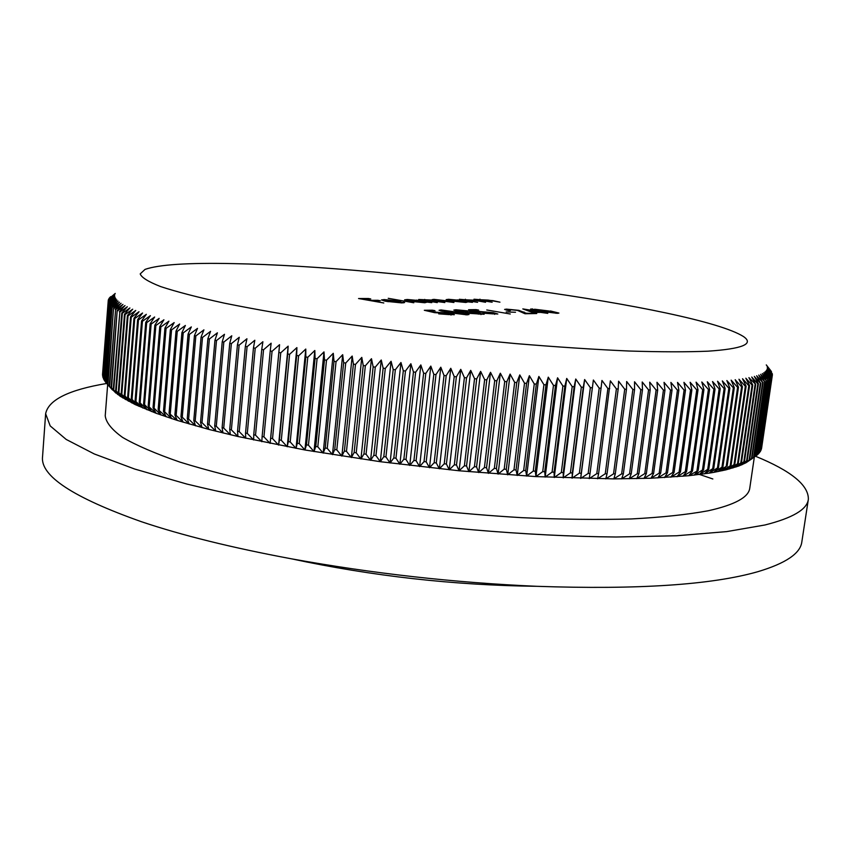 <?xml version="1.0" encoding="UTF-8"?>
<svg xmlns="http://www.w3.org/2000/svg" width="851" height="851" viewBox="0 0 851 851"><rect width="100%" height="100%" fill="white"/><g stroke="black" fill="none" stroke-linecap="round" stroke-linejoin="round"><path stroke-width="1.28" d="M707.958 351.186C742.561 348.846 754.38 343.953 743.402 336.507C696.831 307.094 393.683 266.342 233.142 263.619C188.167 262.661 158.797 264.587 145.042 269.395L140.202 273.905C141.532 277.532 148.351 281.766 160.679 286.596C176.327 291.733 197.581 297.265 224.441 303.169C254.353 309.2 288.521 315.21 326.975 321.21C388.258 330.209 451.147 337.666 515.642 343.581C556.756 346.995 594.498 349.474 628.846 351.016C660.504 351.995 686.874 352.059 707.958 351.186M106.46 383.227L112.087 307.083L106.184 382.907L112.577 390.045L107.598 384.418L115.917 393.119L111.141 387.503L120.214 396.279L116.193 391.045L122.714 397.896L118.874 392.673L125.459 399.534L121.789 394.332L128.437 401.193L124.959 396.002L131.671 402.874L128.373 397.694L135.139 404.565L132.043 399.406L138.851 406.278L135.096 400.768L142.808 408.012L139.213 402.502L140.117 402.885L147 409.746L143.574 404.257L144.532 404.64L151.446 411.501L148.18 406.033L156.127 413.267L153.031 407.81L154.105 408.193L161.052 415.043L158.137 409.597L166.211 416.82L163.477 411.395L164.647 411.778L171.604 418.618L169.062 413.203L177.242 420.405L174.891 415.011L176.168 415.394L183.103 422.202L180.955 416.82L182.274 417.213L189.199 424.011L187.252 418.639L188.624 419.032L195.517 425.808L193.783 420.458L195.198 420.841L202.059 427.606L200.538 422.266L202.006 422.66L208.814 429.404L207.506 424.085L209.027 424.468L215.792 431.191L214.707 425.883L216.271 426.266L222.973 432.968L222.111 427.681L223.717 428.064L230.355 434.744L229.727 429.478L231.376 429.851L237.94 436.51L237.535 431.255L239.237 431.627L245.716 438.254L245.545 433.021L247.29 433.393L253.672 439.988L253.747 434.765L255.523 435.138L261.81 441.712L262.129 436.499L263.938 436.871L270.129 443.414L270.682 438.222L272.533 438.584L278.596 445.094L279.405 439.914L281.287 440.275L287.234 446.743L288.287 441.584L290.202 441.935L296.02 448.381L297.318 443.233L299.265 443.584L304.935 449.988L306.488 444.85L308.456 445.19L313.998 451.573L315.785 446.445L317.795 446.786L323.178 453.115L325.22 448.009L327.241 448.339L332.464 454.636L334.751 449.541L336.805 449.86L341.857 456.125L344.4 451.041L346.474 451.349L351.357 457.572L354.133 452.498L356.229 452.806L360.93 458.987L363.962 453.923L366.068 454.221L370.579 460.359L373.855 455.306L375.972 455.604L380.301 461.699L383.812 456.657L385.939 456.934L390.066 462.997L393.822 457.955L395.96 458.232L399.885 464.242L403.874 459.221L406.023 459.476L409.735 465.454L413.948 460.434L416.107 460.689L419.607 466.614L424.043 461.604L426.202 461.838L429.489 467.731L434.159 462.721L436.308 462.955L439.371 468.795L444.254 463.795L446.413 464.018L449.243 469.816L454.349 464.816L456.498 465.029L459.093 470.773L464.412 465.784L466.55 465.986L468.922 471.688L474.443 466.699L476.571 466.891L478.709 472.56L484.421 467.571L486.549 467.742L488.431 473.369L494.346 468.38L496.452 468.55L498.101 474.124L504.196 469.135L506.292 469.295L507.707 474.826L513.972 469.837L516.046 469.986L517.217 475.475L523.663 470.486L525.716 470.614L526.641 476.06L533.247 471.082L535.279 471.199L535.96 476.603L542.725 471.614L544.736 471.72L545.172 477.081L552.086 472.092L554.075 472.188L554.256 477.507L561.32 472.507L563.277 472.592L563.213 477.868L570.415 472.869L572.34 472.943L572.042 478.177L579.371 473.177L581.254 473.241L580.712 478.432L588.169 473.433L590.02 473.475L589.232 478.634L596.796 473.624L598.615 473.656L597.593 478.773L605.263 473.752L607.05 473.773L605.784 478.858L613.55 473.837L615.294 473.847L613.805 478.89L621.655 473.858L623.357 473.858L621.634 478.868L629.559 473.826L631.229 473.816L629.272 478.783L637.282 473.741L638.899 473.709L636.718 478.656L644.792 473.592L646.366 473.56L643.973 478.464L652.089 473.401L653.621 473.358L651.015 478.23L659.185 473.156L660.663 473.092L657.844 477.932L666.056 472.858L667.492 472.784L664.461 477.592L672.705 472.496L674.088 472.422L670.854 477.198L679.119 472.103L680.46 472.007L677.024 476.762L685.31 471.645L686.608 471.55L682.97 476.262L691.267 471.146L692.512 471.039L688.693 475.73L698.182 470.475L694.182 475.145L702.469 470.007L703.607 469.869L699.426 474.518L707.713 469.369L708.798 469.22L704.447 473.847L712.712 468.688L713.744 468.529L709.223 473.124L713.766 472.369L721.978 467.188L733.349 387.779L726.85 380.546L729.839 388.109L718.446 467.795L713.766 472.369L725.946 469.858L738.817 466.008L745.965 462.774L752.316 458.519M733.349 387.779L734.285 387.684L731.137 380.142L737.604 387.322L738.477 387.216L735.179 379.706L741.593 386.833L742.412 386.716L738.976 379.238L745.348 386.301L746.114 386.184L742.529 378.738L748.837 385.737L749.561 385.62L745.838 378.195L752.093 385.141L752.752 385.014L748.901 377.621L755.699 384.375L751.72 377.025L757.847 383.854L758.411 383.716L754.305 376.397L760.358 383.173L756.645 375.727L762.624 382.45L758.752 375.046L764.645 381.705L760.624 374.323L766.432 380.929L762.262 373.589L767.985 380.131L763.666 372.812L769.293 379.301L764.836 372.025L770.368 378.45L765.783 371.206L771.219 377.578L766.506 370.366L771.836 376.674L767.006 369.504L772.229 375.759L767.283 368.621L772.4 374.823L767.357 367.717L772.357 373.866L767.208 366.802L771.506 371.674L766.283 364.909L770.857 370.759M107.662 384.578L105.226 415.777C105.981 422.426 111.768 429.627 122.576 437.403C136.426 445.424 155.542 453.657 179.923 462.104C207.219 470.539 238.876 478.656 274.905 486.464L333.135 497.186C396.034 507.09 458.88 513.919 521.684 517.663C561.66 519.429 598.221 519.855 631.368 518.95C661.95 517.323 687.587 514.589 708.298 510.749C734.902 504.803 748.731 497.239 749.784 488.08L754.326 457.093M106.683 383.471C68.75 389.822 48.401 399.906 45.635 413.746L50.198 425.915L66.187 439.435L94.301 453.966L134.703 469.039L186.837 484.049C226.972 493.846 271.288 502.898 319.795 511.206C419.118 526.939 527.599 536.258 616.103 537.002L676.694 535.747L726.69 531.609L764.921 524.993C792.707 517.982 807.184 509.419 808.354 499.292C808.716 485.198 791.111 470.848 755.518 456.253M45.635 413.746L42.55 456.721C40.178 475.869 73.143 497.537 141.468 521.727C182.103 535.396 232.015 547.736 291.191 558.767C372.43 573.5 454.285 582.69 536.768 586.307C638.218 589.764 711.957 584.882 757.986 571.649C785.835 563.298 800.451 553.384 801.833 541.885L808.354 499.292M712.83 478.964L696.788 473.528M540.683 312.381L532.63 312.508L522.812 308.913L544.129 312.328L542.193 312.36L547.789 313.37L540.683 312.381M460.582 312.285L468.997 314.508L467.05 314.849L447.509 312.477L439.052 310.275L441.031 309.945L460.54 312.636M437.286 302.605L418.681 299.478L433.085 300.126L432.159 299.626L433.946 299.361L446.413 300.797L453.945 302.488L434.308 299.956L444.85 302.552L425.096 299.999L437.286 302.605M416.416 300.105L431.797 302.648L427.159 302.105L424.798 302.754L408.65 301.137L404.597 299.85L407.257 299.478L416.394 300.318M383.801 302.977L358.558 298.531L368.366 298.499L370.738 298.946L362.749 298.978L369.919 300.339L377.897 300.297L380.291 300.754L372.323 300.797L383.801 302.977M387.928 301.35L404.65 302.53L401.832 302.913L385.737 301.286L381.471 299.946L384.184 299.573L400.736 301.275L387.886 301.658M413.809 302.765L388.226 298.307L413.809 302.765M457.189 299.882L472.443 302.36L467.944 301.839L465.891 302.467L450.307 300.903L446.158 299.637L448.562 299.297L457.168 300.095M477.592 302.328L459.306 299.297L478.57 300.722L485.581 302.275L473.73 300.169L465.731 299.807L477.592 302.328M492.155 302.222L473.975 299.233L492.952 300.637L499.952 302.169L488.166 300.084L480.304 299.733L492.155 302.222M434.659 312.668L424.319 310.285L432.414 310.19L434.935 310.658L428.234 310.753L433.67 311.998L449.807 313.317L454.328 314.71L438.701 313.849L449.339 314.615L451.073 314.317L447.966 313.328L434.659 312.668M455.923 309.764L467.571 310.87L484.166 314.242L467.646 313.264L464.614 311.945L456.636 311.009L453.828 310.094L455.923 309.764L455.796 310.838M478.868 312.019L468.561 309.721L476.113 309.626L478.602 310.083L472.348 310.168L477.762 311.37L493.229 312.657L497.824 314.008L482.964 313.157L493.123 313.891L494.676 313.636L491.506 312.657L478.868 312.019M486.751 309.977L510.281 313.998L486.751 309.977M515.493 312.274L506.207 311.923L515.493 312.274M517.493 310.402L508.866 309.573L507.483 309.775L510.377 310.636L508.802 310.658L504.6 309.413L506.494 309.126L518.844 310.349L526.195 313.232L536.715 313.551L524.982 313.742L517.493 310.402M550.437 310.966L558.916 313.072L557.394 313.328L539.151 311.136L530.63 309.051L550.395 311.253M772.272 374.429L772.357 373.866M761.666 447.7L772.4 374.823M761.241 449.158L772.283 375.557M761.454 448.998L772.229 375.759M760.603 450.583L771.942 376.482M761.007 450.275L771.836 376.674M759.73 451.998L760.496 451.264L771.368 377.387M760.337 451.541L771.219 377.578M758.624 453.381L759.656 452.509L770.57 378.269M759.443 452.775L770.368 378.45M757.305 454.732L758.571 453.732L769.538 379.12M758.315 453.998L769.293 379.301M721.978 467.188L722.903 467.018L718.063 471.571L726.233 466.38L722.127 470.731L731.073 465.348L725.946 469.858L734.019 464.646L729.52 468.944L737.54 463.731L732.86 467.997L741.487 462.561L735.955 467.018L743.848 461.774L738.817 466.008L747.199 460.529L741.434 464.954L751.944 458.381L745.965 462.774L757.273 454.934L768.283 379.95M756.965 455.189L767.985 380.131M755.731 456.104L766.783 380.759M755.369 456.359L766.432 380.929M753.954 457.253L765.049 381.535M753.55 457.498L764.645 381.705M751.944 458.381L763.081 382.29M751.486 458.615L762.624 382.45M749.699 459.466L760.868 383.014M749.178 459.7L760.358 383.173M747.199 460.529L758.411 383.716M746.635 460.753L757.847 383.854M744.465 461.561L755.699 384.375M743.848 461.774L755.092 384.514M741.487 462.561L752.752 385.014M740.817 462.774L752.093 385.141M738.264 463.529L749.561 385.62M737.54 463.731L748.837 385.737M734.796 464.455L746.114 386.184M734.019 464.646L745.348 386.301M731.073 465.348L742.412 386.716M730.254 465.529L741.593 386.833M727.116 466.199L738.477 387.216M726.233 466.38L737.604 387.322M722.903 467.018L734.285 387.684M111.481 388.833L120.214 396.279L135.139 404.565L156.127 413.267L177.242 420.405L208.814 429.404L237.94 436.51L304.935 449.988L380.301 461.699L459.093 470.773L535.96 476.603L613.805 478.89L651.015 478.23L688.693 475.73L709.223 473.124L717.467 467.954L728.86 388.194L729.839 388.109M717.467 467.954L718.446 467.795M713.744 468.529L725.148 388.492L724.116 388.577L717.553 381.237L720.212 388.843L708.798 469.22M712.712 468.688L724.116 388.577M707.713 469.369L719.127 388.918L720.212 388.843M703.607 469.869L715.031 389.152L713.883 389.215L707.298 381.769L709.596 389.428L698.182 470.475M702.469 470.007L713.883 389.215M696.99 470.603L708.404 389.481L709.596 389.428M692.512 471.039L703.926 389.652L702.681 389.694L696.086 382.152L698.011 389.843L686.608 471.55M691.267 471.146L702.681 389.694M685.31 471.645L696.724 389.875L698.011 389.843M680.46 472.007L691.863 389.981L690.523 390.013L683.949 382.365L685.481 390.088L674.088 472.422M679.119 472.103L690.523 390.013M672.705 472.496L684.087 390.098L685.481 390.088M667.492 472.784L678.864 390.141L677.428 390.152L670.896 382.407L672.024 390.162L660.663 473.092M666.056 472.858L677.428 390.152M659.185 473.156L670.535 390.152L672.024 390.162M653.621 473.358L664.961 390.13L663.429 390.109L656.983 382.29L657.674 390.045L646.366 473.56M652.089 473.401L663.429 390.109M644.792 473.592L656.1 390.024L657.674 390.045M638.899 473.709L650.185 389.928L648.558 389.896L642.218 381.982L642.484 389.758L631.229 473.816M637.282 473.741L648.558 389.896M629.559 473.826L640.814 389.715L642.484 389.758M623.357 473.858L634.569 389.545L632.857 389.492L626.666 381.503L626.474 389.279L615.294 473.847M621.655 473.858L632.857 389.492M613.55 473.837L624.719 389.215L626.474 389.279M607.05 473.773L618.188 388.971L616.39 388.907L610.358 380.854L598.615 473.656M605.263 473.752L616.39 388.907M596.796 473.624L607.88 388.535L609.71 388.62M590.02 473.475L601.061 388.216L599.2 388.13L593.37 380.014L581.254 473.241M588.169 473.433L599.2 388.13M579.371 473.177L590.349 387.673L592.253 387.769M572.34 472.943L583.275 387.279L581.339 387.162L575.744 379.003L574.148 386.737L563.277 472.592M570.415 472.869L581.339 387.162M561.32 472.507L572.191 386.62L574.148 386.737M554.075 472.188L564.883 386.152L562.894 386.024L557.565 377.812L555.49 385.514L544.736 471.72M552.086 472.092L562.894 386.024M542.725 471.614L553.469 385.375L555.49 385.514M535.279 471.199L545.97 384.843L543.917 384.695L538.874 376.45L536.332 384.12L525.716 470.614M533.247 471.082L543.917 384.695M523.663 470.486L534.258 383.961L536.332 384.12M516.046 469.986L526.588 383.354L524.503 383.184L519.78 374.919L516.759 382.546L506.292 469.295M513.972 469.837L524.503 383.184M504.196 469.135L514.653 382.365L516.759 382.546M496.452 468.55L506.845 381.684L504.717 381.503L500.335 373.217L496.856 380.791L486.549 467.742M494.346 468.38L504.717 381.503M484.421 467.571L494.708 380.599L496.856 380.791M476.571 466.891L486.804 379.854L484.644 379.652L480.634 371.366L476.698 378.886L466.55 465.986M474.443 466.699L484.644 379.652M464.412 465.784L474.539 378.674L476.698 378.886M456.498 465.029L466.55 377.865L464.38 377.642L460.763 369.355L456.381 376.812L446.413 464.018M454.349 464.816L464.38 377.642M444.254 463.795L454.2 376.578L456.381 376.812M436.308 462.955L446.19 375.716L444.009 375.482L440.797 367.207L435.989 374.6L426.202 461.838M434.159 462.721L444.009 375.482M424.043 461.604L433.808 374.344L435.989 374.6M416.107 460.689L425.798 373.429L423.617 373.185L420.83 364.93L415.618 372.238L406.023 459.476M413.948 460.434L423.617 373.185M403.874 459.221L413.448 371.983L415.618 372.238M395.96 458.232L405.459 371.015L403.3 370.749L400.959 362.526L395.343 369.749L385.939 456.934M393.822 457.955L403.3 370.749M383.812 456.657L393.194 369.483L395.343 369.749M375.972 455.604L385.28 368.462L383.141 368.185L381.248 360.005L375.27 367.153L366.068 454.221M373.855 455.306L383.141 368.185M363.962 453.923L373.142 366.866L375.27 367.153M356.229 452.806L365.334 365.813L363.228 365.515L361.792 357.388L355.484 364.441L346.474 451.349M354.133 452.498L363.228 365.515M344.4 451.041L353.388 364.143L355.484 364.441M336.805 449.86L345.719 363.047L343.644 362.749L342.687 354.686L336.049 361.643L327.241 448.339M334.751 449.541L343.644 362.749M325.22 448.009L334.007 361.335L336.049 361.643M317.795 446.786L326.497 360.207L324.476 359.899L323.986 351.899L317.072 358.76L308.456 445.19M315.785 446.445L324.476 359.899M306.488 444.85L315.072 358.452L317.072 358.76M299.265 443.584L307.775 357.292L305.807 356.973L305.786 349.048L298.605 355.814L290.202 441.935M297.318 443.233L305.807 356.973M288.287 441.584L296.669 355.495L298.605 355.814M281.287 440.275L289.595 354.314L287.691 353.995L288.149 346.155L280.745 352.814L272.533 438.584M279.405 439.914L287.691 353.995M270.682 438.222L278.873 352.484L280.745 352.814M263.938 436.871L272.054 351.293L270.224 350.974L271.139 343.208L263.544 349.772L255.523 435.138M262.129 436.499L270.224 350.974M253.747 434.765L261.746 349.442L263.544 349.772M247.29 433.393L255.215 348.24L253.46 347.91L254.821 340.251L247.067 346.697L239.237 431.627M245.545 433.021L253.46 347.91M237.535 431.255L245.354 346.368L247.067 346.697M231.376 429.851L239.11 345.166L237.44 344.836L239.259 337.273L231.366 343.623L223.717 428.064M229.727 429.478L237.44 344.836M222.111 427.681L229.738 343.293L231.366 343.623M216.271 426.266L223.824 342.081L222.239 341.751L224.483 334.294L216.494 340.538L209.027 424.468M214.707 425.883L222.239 341.751M207.506 424.085L214.963 340.209L216.494 340.538M202.006 422.66L209.389 338.996L207.899 338.666L210.559 331.326L202.495 337.464L195.198 420.841M200.538 422.266L207.899 338.666M193.783 420.458L201.059 337.134L202.495 337.464M188.624 419.032L195.836 335.932L194.443 335.613L197.506 328.38L189.411 334.411L182.274 417.213M187.252 418.639L194.443 335.613M180.955 416.82L188.071 334.092L189.411 334.411M176.168 415.394L183.22 332.901L181.923 332.581L185.369 325.465L177.263 331.401L170.285 413.586M174.891 415.011L181.923 332.581M169.062 413.203L176.019 331.082L177.263 331.401M164.647 411.778L171.551 329.911L170.36 329.592L174.168 322.593L166.073 328.422L159.254 409.98M163.477 411.395L170.36 329.592M158.137 409.597L164.934 328.114L166.073 328.422M154.105 408.193L160.85 326.965L159.765 326.646L163.924 319.774L155.871 325.507L149.191 406.406M153.031 407.81L159.765 326.646M148.18 406.033L154.839 325.199L155.871 325.507M144.532 404.64L151.148 324.082L150.17 323.774L154.637 317.008L146.67 322.657L140.117 402.885M143.574 404.257L150.17 323.774M139.213 402.502L145.744 322.359L146.67 322.657M135.958 401.14L142.436 321.263L141.564 320.965L146.34 314.327L138.458 319.88L132.043 399.406M135.096 400.768L141.564 320.965M131.235 399.045L137.649 319.593L138.458 319.88M128.373 397.694L134.735 318.519L133.969 318.231L139.021 311.721L131.256 317.178L124.959 396.002M127.629 397.332L133.969 318.231M124.267 395.641L130.554 316.902L131.256 317.178M121.789 394.332L128.033 315.87L127.384 315.583L132.682 309.19L125.065 314.572L118.874 392.673M121.15 393.97L127.384 315.583M118.278 392.322L124.459 314.296L125.065 314.572M116.193 391.045L122.331 313.296L121.789 313.03L127.32 306.754L119.853 312.051L113.768 389.428M115.651 390.694L121.789 313.03M113.279 389.088L119.853 312.051M111.577 387.843L117.183 310.572L122.927 304.413L115.63 309.636L109.63 386.28M111.141 387.503L117.183 310.572M109.247 385.95L115.63 309.636M107.928 384.737L113.545 308.222L119.48 302.179L112.375 307.317M107.598 384.418L113.545 308.222M110.864 305.966L105.237 381.748L110.864 305.966L116.97 300.041L110.066 305.115L104.237 380.291L105.013 381.195M105.237 381.748L106.184 382.833M104.237 380.291L110.066 305.115M109.119 303.828L103.46 378.865L109.119 303.828L115.374 298.02L108.694 303.02L103.375 377.993M103.46 378.865L104.077 379.578M102.918 377.461L108.694 303.02M108.3 301.807L102.609 376.089L108.3 301.807L114.662 296.105L108.215 301.041L102.631 374.908M102.514 374.748L108.215 301.041M108.258 300.797L108.354 299.892L114.832 294.297L108.577 299.701M109.119 298.637L115.236 293.446L108.62 299.169M109.853 297.616L109.141 298.286M110.811 296.627L109.875 297.425M108.215 300.829L114.64 295.191L108.311 300.095M108.598 302.796L114.906 297.052L108.343 302.009M109.875 304.881L116.055 299.02L109.268 304.052M112.087 307.083L118.108 301.094L111.109 306.2M115.236 309.381L121.087 303.286L113.885 308.466M119.363 311.785L125.001 305.573L117.619 310.828M124.459 314.296L129.884 307.966L122.331 313.296M130.554 316.902L135.734 310.445L128.033 315.87M137.649 319.593L142.564 313.008L134.735 318.519M145.744 322.359L150.372 315.657L142.436 321.263M154.839 325.199L159.158 318.38L151.148 324.082M164.934 328.114L168.924 321.167L160.85 326.965M176.019 331.082L179.646 324.018L171.551 329.911M188.071 334.092L191.326 326.912L183.22 332.901M201.059 337.134L203.921 329.848L195.836 335.932M214.963 340.209L217.409 332.805L209.389 338.996M229.738 343.293L231.77 335.783L223.824 342.081M245.354 346.368L246.939 338.762L239.11 345.166M261.746 349.442L262.895 341.73L255.215 348.24M278.873 352.484L279.564 344.687L272.054 351.293M296.669 355.495L296.893 347.612L289.595 354.314M315.072 358.452L314.817 350.484L307.775 357.292M334.007 361.335L333.273 353.303L326.497 360.207M353.388 364.143L352.186 356.048L345.719 363.047M373.142 366.866L371.483 358.707L365.334 365.813M393.194 369.483L391.077 361.281L385.28 368.462M413.448 371.983L410.873 363.739L405.459 371.015M433.808 374.344L430.808 366.09L425.798 373.429M454.2 376.578L450.785 368.302L446.19 375.716M474.539 378.674L470.72 370.376L466.55 377.865M494.708 380.599L490.516 372.312L486.804 379.854M514.653 382.365L510.1 374.089L506.845 381.684M534.258 383.961L529.375 375.706L526.588 383.354M553.469 385.375L548.278 377.153L545.97 384.843M572.191 386.62L566.723 378.429L564.883 386.152M590.349 387.673L584.637 379.535L583.275 387.279M607.88 388.535L601.955 380.45L601.061 388.216M624.719 389.215L618.603 381.205L618.188 388.971M640.814 389.715L634.538 381.769L634.569 389.545M656.1 390.024L649.707 382.152L650.185 389.928M670.535 390.152L664.046 382.365L664.961 390.13M684.087 390.098L677.534 382.407L678.864 390.141M696.724 389.875L690.129 382.28L691.863 389.981M708.404 389.481L701.809 381.982L703.926 389.652M719.127 388.918L712.542 381.525L715.031 389.152M728.86 388.194L722.329 380.908L725.148 388.492M270.129 443.414L279.564 344.687M278.596 445.094L288.149 346.155M287.234 446.743L296.893 347.612M296.02 448.381L305.786 349.048M304.935 449.988L314.817 350.484M313.998 451.573L323.986 351.899M323.178 453.115L333.273 353.303M332.464 454.636L342.687 354.686M341.857 456.125L352.186 356.048M351.357 457.572L361.792 357.388M360.93 458.987L371.483 358.707M370.579 460.359L381.248 360.005M380.301 461.699L391.077 361.281M390.066 462.997L400.959 362.526M399.885 464.242L410.873 363.739M409.735 465.454L420.83 364.93M419.607 466.614L430.808 366.09M429.489 467.731L440.797 367.207M439.371 468.795L450.785 368.302M449.243 469.816L460.763 369.355M459.093 470.773L470.72 370.376M468.922 471.688L480.634 371.366M478.709 472.56L490.516 372.312M488.431 473.369L500.335 373.217M498.101 474.124L510.1 374.089M507.707 474.826L519.78 374.919M517.217 475.475L529.375 375.706M526.641 476.06L538.874 376.45M535.96 476.603L548.278 377.153M545.172 477.081L557.565 377.812M554.256 477.507L566.723 378.429M563.213 477.868L575.744 379.003M572.042 478.177L584.637 379.535M580.712 478.432L593.37 380.014M403.576 302.839L403.672 301.977M384.035 300.935L384.184 299.573M386.003 300.956L396.896 300.892L386.354 299.967L384.237 300.286L385.971 301.328M384.163 300.967L384.237 300.286M407.118 300.829L407.257 299.478M421.639 301.084L407.278 300.158L422.756 302.36L424.83 302.041L421.639 301.084M424.617 300.573L424.745 299.392M433.808 300.531L433.946 299.361M448.424 300.52L448.562 299.297M462.487 300.85L448.754 299.935L463.869 302.084L465.742 301.797L462.487 300.85M465.306 300.392L465.433 299.222M479.826 300.286L479.964 299.158M435.446 312.53L435.521 311.87M440.914 311.083L441.031 309.945M443.605 310.424L442.222 310.668L449.243 312.455L465.88 314.115L458.859 312.306L443.605 310.424M465.816 310.881L456.753 310.455L466.242 311.689L467.614 311.466L465.816 310.881M466.093 312.945L466.242 311.689M478.57 313.062L466.976 312.445L479.166 314.125L481.038 313.849L478.57 313.062M479.39 311.913L479.464 311.253M506.366 310.147L506.494 309.126M541.566 312.54L541.651 311.881M533.151 312.009L538.194 311.934L527.758 310.041L533.088 312.498M527.684 310.7L527.758 310.041M532.088 309.69L532.194 308.796M534.673 309.232L540.64 311.115L556.001 312.689L548.948 310.987L534.673 309.232M523.886 313.115L524.025 311.977M742.221 464.614L747.699 460.71M117.8 394.577L116.853 393.513M291.191 558.767C372.132 576.127 453.987 585.318 536.768 586.307M401.778 302.201L401.704 302.913M424.83 302.041L424.755 302.754M407.278 300.158L407.204 300.85M434.308 299.956L434.233 300.605M425.096 299.999L425.032 300.658M465.742 301.797L465.667 302.467M448.754 299.935L448.69 300.584M465.731 299.807L465.657 300.456M480.304 299.733L480.241 300.36M451.073 314.317L450.987 315.104M442.222 310.668L442.137 311.381M465.88 314.115L465.795 314.838M467.614 311.466L467.529 312.232M456.753 310.455L456.689 311.019M481.038 313.849L480.953 314.604M466.976 312.445L466.901 313.115M494.676 313.636L494.591 314.37M507.483 309.775L507.409 310.381M533.598 309.424L533.524 310.041M556.001 312.689L555.926 313.306"/></g></svg>
